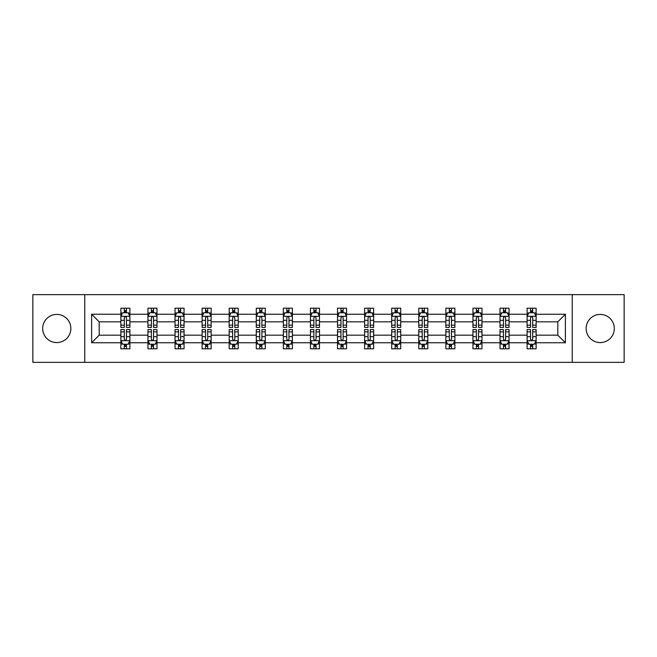 <?xml version="1.0" encoding="UTF-8"?>
<svg xmlns="http://www.w3.org/2000/svg" width="657" height="657" viewBox="0 0 657 657"><rect width="100%" height="100%" fill="white"/><g stroke="black" fill="none" stroke-linecap="round" stroke-linejoin="round"><path stroke-width="0.99" d="M600.227 314.416A14.084 14.084 0 0 0 586.143 328.5A14.084 14.084 0 0 0 600.227 342.584A14.084 14.084 0 0 0 614.311 328.5A14.084 14.084 0 0 0 600.227 314.416M56.773 314.416A14.084 14.084 0 0 0 42.689 328.5A14.084 14.084 0 0 0 56.773 342.584A14.084 14.084 0 0 0 70.857 328.5A14.084 14.084 0 0 0 56.773 314.416M572.239 362.352L624.15 362.352L624.15 294.648L572.239 294.648L572.239 362.352L84.761 362.352L84.761 294.648L32.85 294.648L32.85 362.352L84.761 362.352M536.128 342.765L536.128 335.177L557.801 335.177L565.381 342.765L536.128 342.765L536.128 348.81L532.704 348.81L532.704 344.211M572.239 294.648L84.761 294.648M527.103 342.765L509.052 342.765L509.052 335.177L527.103 335.177L527.103 348.81L536.128 348.81L536.128 343.989L534.437 343.989M509.052 342.765L509.052 348.81L505.619 348.81L505.619 344.211M500.018 342.765L481.967 342.765L481.967 335.177L500.018 335.177L500.018 348.81L509.052 348.81L509.052 343.989L507.352 343.989M481.967 342.765L481.967 348.81L478.534 348.81L478.534 344.211M472.941 342.765L454.882 342.765L454.882 335.177L472.941 335.177L472.941 348.81L481.967 348.81L481.967 343.989L480.267 343.989M454.882 342.765L454.882 348.81L451.458 348.81L451.458 344.211M445.857 342.765L427.806 342.765L427.806 335.177L445.857 335.177L445.857 348.81L454.882 348.81L454.882 343.989L453.19 343.989M427.806 342.765L427.806 348.81L424.373 348.81L424.373 344.211M418.772 342.765L400.721 342.765L400.721 335.177L418.772 335.177L418.772 348.81L427.806 348.81L427.806 343.989L426.106 343.989M400.721 342.765L400.721 348.81L397.288 348.81L397.288 344.211M391.695 342.765L373.636 342.765L373.636 335.177L391.695 335.177L391.695 348.81L400.721 348.81L400.721 343.989L399.021 343.989M373.636 342.765L373.636 348.81L370.203 348.81L370.203 344.211M364.61 342.765L346.551 342.765L346.551 335.177L364.61 335.177L364.61 348.81L373.636 348.81L373.636 343.989L371.944 343.989M346.551 342.765L346.551 348.81L343.126 348.81L343.126 344.211M337.526 342.765L319.474 342.765L319.474 335.177L337.526 335.177L337.526 348.81L346.551 348.81L346.551 343.989L344.859 343.989M319.474 342.765L319.474 348.81L316.042 348.81L316.042 344.211M310.449 342.765L292.39 342.765L292.39 335.177L310.449 335.177L310.449 348.81L319.474 348.81L319.474 343.989L317.774 343.989M292.39 342.765L292.39 348.81L288.957 348.81L288.957 344.211M283.364 342.765L265.305 342.765L265.305 335.177L283.364 335.177L283.364 348.81L292.39 348.81L292.39 343.989L290.69 343.989M265.305 342.765L265.305 348.81L261.88 348.81L261.88 344.211M256.279 342.765L238.228 342.765L238.228 335.177L256.279 335.177L256.279 348.81L265.305 348.81L265.305 343.989L263.613 343.989M238.228 342.765L238.228 348.81L234.795 348.81L234.795 344.211M229.194 342.765L211.143 342.765L211.143 335.177L229.194 335.177L229.194 348.81L238.228 348.81L238.228 343.989L236.528 343.989M211.143 342.765L211.143 348.81L207.711 348.81L207.711 344.211M202.118 342.765L184.059 342.765L184.059 335.177L202.118 335.177L202.118 348.81L211.143 348.81L211.143 343.989L209.443 343.989M184.059 342.765L184.059 348.81L180.634 348.81L180.634 344.211M175.033 342.765L156.982 342.765L156.982 335.177L175.033 335.177L175.033 348.81L184.059 348.81L184.059 343.989L182.367 343.989M156.982 342.765L156.982 348.81L153.549 348.81L153.549 344.211M147.948 342.765L129.897 342.765L129.897 335.177L147.948 335.177L147.948 348.81L156.982 348.81L156.982 343.989L155.282 343.989M129.897 342.765L129.897 348.81L126.464 348.81L126.464 344.211M120.872 342.765L91.619 342.765L91.619 314.235L120.872 314.235L120.872 321.823L99.199 321.823L99.199 335.177L120.872 335.177L120.872 348.81L129.897 348.81L129.897 343.989L128.197 343.989M122.563 313.011L120.872 313.011L120.872 308.19L120.872 314.235M124.296 312.789L124.296 308.19L120.872 308.19L129.897 308.19L129.897 314.235L147.948 314.235L147.948 308.19L156.982 308.19L156.982 314.235L175.033 314.235L175.033 308.19L184.059 308.19L184.059 314.235L202.118 314.235L202.118 308.19L211.143 308.19L211.143 314.235L229.194 314.235L229.194 308.19L238.228 308.19L238.228 314.235L256.279 314.235L256.279 308.19L265.305 308.19L265.305 314.235L283.364 314.235L283.364 308.19L292.39 308.19L292.39 314.235L310.449 314.235L310.449 308.19L319.474 308.19L319.474 314.235L337.526 314.235L337.526 308.19L346.551 308.19L346.551 314.235L364.61 314.235L364.61 308.19L373.636 308.19L373.636 314.235L391.695 314.235L391.695 308.19L400.721 308.19L400.721 314.235L418.772 314.235L418.772 308.19L427.806 308.19L427.806 314.235L445.857 314.235L445.857 308.19L454.882 308.19L454.882 314.235L472.941 314.235L472.941 308.19L481.967 308.19L481.967 314.235L500.018 314.235L500.018 308.19L509.052 308.19L509.052 314.235L527.103 314.235L527.103 308.19L536.128 308.19L536.128 314.235L565.381 314.235L565.381 342.765M527.103 314.235L527.103 321.823L509.052 321.823L509.052 314.235M500.018 314.235L500.018 321.823L481.967 321.823L481.967 314.235M472.941 314.235L472.941 321.823L454.882 321.823L454.882 314.235M445.857 314.235L445.857 321.823L427.806 321.823L427.806 314.235M418.772 314.235L418.772 321.823L400.721 321.823L400.721 314.235M391.695 314.235L391.695 321.823L373.636 321.823L373.636 314.235M364.61 314.235L364.61 321.823L346.551 321.823L346.551 314.235M337.526 314.235L337.526 321.823L319.474 321.823L319.474 314.235M310.449 314.235L310.449 321.823L292.39 321.823L292.39 314.235M283.364 314.235L283.364 321.823L265.305 321.823L265.305 314.235M256.279 314.235L256.279 321.823L238.228 321.823L238.228 314.235M229.194 314.235L229.194 321.823L211.143 321.823L211.143 314.235M202.118 314.235L202.118 321.823L184.059 321.823L184.059 314.235M175.033 314.235L175.033 321.823L156.982 321.823L156.982 314.235M147.948 314.235L147.948 321.823L129.897 321.823L129.897 314.235M91.619 314.235L99.199 321.823M557.801 335.177L557.801 321.823L536.128 321.823L536.128 314.235M530.536 312.699L532.704 312.699M503.451 312.699L505.619 312.699M476.366 312.699L478.534 312.699M449.289 312.699L451.458 312.699M422.205 312.699L424.373 312.699M395.12 312.699L397.288 312.699M368.043 312.699L370.203 312.699M340.958 312.699L343.126 312.699M313.874 312.699L316.042 312.699M286.797 312.699L288.957 312.699M259.712 312.699L261.88 312.699M232.627 312.699L234.795 312.699M205.542 312.699L207.711 312.699M178.466 312.699L180.634 312.699M151.381 312.699L153.549 312.699M124.296 312.699L126.464 312.699M124.296 344.301L126.464 344.301M151.381 344.301L153.549 344.301M178.466 344.301L180.634 344.301M205.542 344.301L207.711 344.301M232.627 344.301L234.795 344.301M259.712 344.301L261.88 344.301M286.797 344.301L288.957 344.301M313.874 344.301L316.042 344.301M340.958 344.301L343.126 344.301M368.043 344.301L370.203 344.301M395.12 344.301L397.288 344.301M422.205 344.301L424.373 344.301M449.289 344.301L451.458 344.301M476.366 344.301L478.534 344.301M503.451 344.301L505.619 344.301M530.536 344.301L532.704 344.301M99.199 335.177L91.619 342.765M565.381 314.235L557.801 321.823M126.464 310.539L124.296 310.539M120.872 325.149L120.872 327.416L124.296 327.416L124.296 325.149L120.872 325.149L120.872 321.823M129.897 321.823L129.897 327.416L126.464 327.416L126.464 317.758C125.742 316.37 125.019 316.37 124.296 317.758L124.296 325.149M128.197 313.011L129.897 313.011L129.897 308.19L126.464 308.19L126.464 312.789M129.897 316.403L128.09 312.789L122.67 312.789L120.872 316.403M124.296 346.461L126.464 346.461M129.897 331.851L129.897 329.584L126.464 329.584L126.464 331.851L129.897 331.851L129.897 335.177M120.872 335.177L120.872 329.584L124.296 329.584L124.296 339.242C125.019 340.63 125.742 340.63 126.464 339.242L126.464 331.851M122.563 343.989L120.872 343.989L120.872 348.81L124.296 348.81L124.296 344.211M120.872 340.597L122.67 344.211L128.09 344.211L129.897 340.597M153.549 310.539L151.381 310.539M149.648 313.011L147.948 313.011L147.948 308.19L151.381 308.19L151.381 312.789M147.948 325.149L147.948 327.416L151.381 327.416L151.381 325.149L147.948 325.149L147.948 321.823M156.982 321.823L156.982 327.416L153.549 327.416L153.549 317.758C152.826 316.37 152.104 316.37 151.381 317.758L151.381 325.149M155.282 313.011L156.982 313.011L156.982 308.19L153.549 308.19L153.549 312.789M156.982 316.403L155.175 312.789L149.755 312.789L147.948 316.403M180.634 310.539L178.466 310.539M176.733 313.011L175.033 313.011L175.033 308.19L178.466 308.19L178.466 312.789M175.033 325.149L175.033 327.416L178.466 327.416L178.466 325.149L175.033 325.149L175.033 321.823M184.059 321.823L184.059 327.416L180.634 327.416L180.634 317.758C179.911 316.37 179.189 316.37 178.466 317.758L178.466 325.149M182.367 313.011L184.059 313.011L184.059 308.19L180.634 308.19L180.634 312.789M184.059 316.403L182.252 312.789L176.84 312.789L175.033 316.403M151.381 346.461L153.549 346.461M156.982 331.851L156.982 329.584L153.549 329.584L153.549 331.851L156.982 331.851L156.982 335.177M147.948 335.177L147.948 329.584L151.381 329.584L151.381 339.242C152.104 340.63 152.826 340.63 153.549 339.242L153.549 331.851M149.648 343.989L147.948 343.989L147.948 348.81L151.381 348.81L151.381 344.211M147.948 340.597L149.755 344.211L155.175 344.211L156.982 340.597M178.466 346.461L180.634 346.461M184.059 331.851L184.059 329.584L180.634 329.584L180.634 331.851L184.059 331.851L184.059 335.177M175.033 335.177L175.033 329.584L178.466 329.584L178.466 339.242C179.189 340.63 179.903 340.63 180.634 339.242L180.634 331.851M176.733 343.989L175.033 343.989L175.033 348.81L178.466 348.81L178.466 344.211M175.033 340.597L176.84 344.211L182.252 344.211L184.059 340.597M207.711 310.539L205.542 310.539M203.81 313.011L202.118 313.011L202.118 308.19L205.542 308.19L205.542 312.789M202.118 325.149L202.118 327.416L205.542 327.416L205.542 325.149L202.118 325.149L202.118 321.823M211.143 321.823L211.143 327.416L207.711 327.416L207.711 317.758C206.988 316.37 206.265 316.37 205.542 317.758L205.542 325.149M209.443 313.011L211.143 313.011L211.143 308.19L207.711 308.19L207.711 312.789M211.143 316.403L209.337 312.789L203.925 312.789L202.118 316.403M205.542 346.461L207.711 346.461M211.143 331.851L211.143 329.584L207.711 329.584L207.711 331.851L211.143 331.851L211.143 335.177M202.118 335.177L202.118 329.584L205.542 329.584L205.542 339.242C206.265 340.63 206.988 340.63 207.711 339.242L207.711 331.851M203.81 343.989L202.118 343.989L202.118 348.81L205.542 348.81L205.542 344.211M202.118 340.597L203.925 344.211L209.337 344.211L211.143 340.597M234.795 310.539L232.627 310.539M230.894 313.011L229.194 313.011L229.194 308.19L232.627 308.19L232.627 312.789M229.194 325.149L229.194 327.416L232.627 327.416L232.627 325.149L229.194 325.149L229.194 321.823M238.228 321.823L238.228 327.416L234.795 327.416L234.795 317.758C234.073 316.37 233.35 316.37 232.627 317.758L232.627 325.149M236.528 313.011L238.228 313.011L238.228 308.19L234.795 308.19L234.795 312.789M238.228 316.403L236.421 312.789L231.001 312.789L229.194 316.403M232.627 346.461L234.795 346.461M238.228 331.851L238.228 329.584L234.795 329.584L234.795 331.851L238.228 331.851L238.228 335.177M229.194 335.177L229.194 329.584L232.627 329.584L232.627 339.242C233.35 340.63 234.073 340.63 234.795 339.242L234.795 331.851M230.894 343.989L229.194 343.989L229.194 348.81L232.627 348.81L232.627 344.211M229.194 340.597L231.001 344.211L236.421 344.211L238.228 340.597M261.88 310.539L259.712 310.539M257.979 313.011L256.279 313.011L256.279 308.19L259.712 308.19L259.712 312.789M256.279 325.149L256.279 327.416L259.712 327.416L259.712 325.149L256.279 325.149L256.279 321.823M265.305 321.823L265.305 327.416L261.88 327.416L261.88 317.758C261.158 316.37 260.435 316.37 259.712 317.758L259.712 325.149M263.613 313.011L265.305 313.011L265.305 308.19L261.88 308.19L261.88 312.789M265.305 316.403L263.498 312.789L258.086 312.789L256.279 316.403M259.712 346.461L261.88 346.461M265.305 331.851L265.305 329.584L261.88 329.584L261.88 331.851L265.305 331.851L265.305 335.177M256.279 335.177L256.279 329.584L259.712 329.584L259.712 339.242C260.435 340.63 261.158 340.63 261.88 339.242L261.88 331.851M257.979 343.989L256.279 343.989L256.279 348.81L259.712 348.81L259.712 344.211M256.279 340.597L258.086 344.211L263.498 344.211L265.305 340.597M288.957 310.539L286.797 310.539M285.056 313.011L283.364 313.011L283.364 308.19L286.797 308.19L286.797 312.789M283.364 325.149L283.364 327.416L286.797 327.416L286.797 325.149L283.364 325.149L283.364 321.823M292.39 321.823L292.39 327.416L288.957 327.416L288.957 317.758C288.242 316.37 287.52 316.37 286.797 317.758L286.797 325.149M290.69 313.011L292.39 313.011L292.39 308.19L288.957 308.19L288.957 312.789M292.39 316.403L290.583 312.789L285.171 312.789L283.364 316.403M316.042 310.539L313.874 310.539M312.141 313.011L310.449 313.011L310.449 308.19L313.874 308.19L313.874 312.789M310.449 325.149L310.449 327.416L313.874 327.416L313.874 325.149L310.449 325.149L310.449 321.823M319.474 321.823L319.474 327.416L316.042 327.416L316.042 317.758C315.319 316.37 314.596 316.37 313.874 317.758L313.874 325.149M317.774 313.011L319.474 313.011L319.474 308.19L316.042 308.19L316.042 312.789M319.474 316.403L317.668 312.789L312.247 312.789L310.449 316.403M343.126 310.539L340.958 310.539M339.226 313.011L337.526 313.011L337.526 308.19L340.958 308.19L340.958 312.789M337.526 325.149L337.526 327.416L340.958 327.416L340.958 325.149L337.526 325.149L337.526 321.823M346.551 321.823L346.551 327.416L343.126 327.416L343.126 317.758C342.404 316.37 341.681 316.37 340.958 317.758L340.958 325.149M344.859 313.011L346.551 313.011L346.551 308.19L343.126 308.19L343.126 312.789M346.551 316.403L344.753 312.789L339.332 312.789L337.526 316.403M370.203 310.539L368.043 310.539M366.31 313.011L364.61 313.011L364.61 308.19L368.043 308.19L368.043 312.789M364.61 325.149L364.61 327.416L368.043 327.416L368.043 325.149L364.61 325.149L364.61 321.823M373.636 321.823L373.636 327.416L370.203 327.416L370.203 317.758C369.489 316.37 368.766 316.37 368.043 317.758L368.043 325.149M371.944 313.011L373.636 313.011L373.636 308.19L370.203 308.19L370.203 312.789M373.636 316.403L371.829 312.789L366.417 312.789L364.61 316.403M397.288 310.539L395.12 310.539M393.387 313.011L391.695 313.011L391.695 308.19L395.12 308.19L395.12 312.789M391.695 325.149L391.695 327.416L395.12 327.416L395.12 325.149L391.695 325.149L391.695 321.823M400.721 321.823L400.721 327.416L397.288 327.416L397.288 317.758C396.565 316.37 395.843 316.37 395.12 317.758L395.12 325.149M399.021 313.011L400.721 313.011L400.721 308.19L397.288 308.19L397.288 312.789M400.721 316.403L398.914 312.789L393.502 312.789L391.695 316.403M424.373 310.539L422.205 310.539M420.472 313.011L418.772 313.011L418.772 308.19L422.205 308.19L422.205 312.789M418.772 325.149L418.772 327.416L422.205 327.416L422.205 325.149L418.772 325.149L418.772 321.823M427.806 321.823L427.806 327.416L424.373 327.416L424.373 317.758C423.65 316.37 422.927 316.37 422.205 317.758L422.205 325.149M426.106 313.011L427.806 313.011L427.806 308.19L424.373 308.19L424.373 312.789M427.806 316.403L425.999 312.789L420.579 312.789L418.772 316.403M451.458 310.539L449.289 310.539M447.557 313.011L445.857 313.011L445.857 308.19L449.289 308.19L449.289 312.789M445.857 325.149L445.857 327.416L449.289 327.416L449.289 325.149L445.857 325.149L445.857 321.823M454.882 321.823L454.882 327.416L451.458 327.416L451.458 317.758C450.735 316.37 450.012 316.37 449.289 317.758L449.289 325.149M453.19 313.011L454.882 313.011L454.882 308.19L451.458 308.19L451.458 312.789M454.882 316.403L453.075 312.789L447.663 312.789L445.857 316.403M478.534 310.539L476.366 310.539M474.633 313.011L472.941 313.011L472.941 308.19L476.366 308.19L476.366 312.789M472.941 325.149L472.941 327.416L476.366 327.416L476.366 325.149L472.941 325.149L472.941 321.823M481.967 321.823L481.967 327.416L478.534 327.416L478.534 317.758C477.811 316.37 477.097 316.37 476.366 317.758L476.366 325.149M480.267 313.011L481.967 313.011L481.967 308.19L478.534 308.19L478.534 312.789M481.967 316.403L480.16 312.789L474.748 312.789L472.941 316.403M505.619 310.539L503.451 310.539M501.718 313.011L500.018 313.011L500.018 308.19L503.451 308.19L503.451 312.789M500.018 325.149L500.018 327.416L503.451 327.416L503.451 325.149L500.018 325.149L500.018 321.823M509.052 321.823L509.052 327.416L505.619 327.416L505.619 317.758C504.896 316.37 504.174 316.37 503.451 317.758L503.451 325.149M507.352 313.011L509.052 313.011L509.052 308.19L505.619 308.19L505.619 312.789M509.052 316.403L507.245 312.789L501.825 312.789L500.018 316.403M532.704 310.539L530.536 310.539M528.803 313.011L527.103 313.011L527.103 308.19L530.536 308.19L530.536 312.789M527.103 325.149L527.103 327.416L530.536 327.416L530.536 325.149L527.103 325.149L527.103 321.823M536.128 321.823L536.128 327.416L532.704 327.416L532.704 317.758C531.981 316.37 531.258 316.37 530.536 317.758L530.536 325.149M534.437 313.011L536.128 313.011L536.128 308.19L532.704 308.19L532.704 312.789M536.128 316.403L534.33 312.789L528.91 312.789L527.103 316.403M286.797 346.461L288.957 346.461M292.39 331.851L292.39 329.584L288.957 329.584L288.957 331.851L292.39 331.851L292.39 335.177M283.364 335.177L283.364 329.584L286.797 329.584L286.797 339.242C287.511 340.63 288.234 340.63 288.957 339.242L288.957 331.851M285.056 343.989L283.364 343.989L283.364 348.81L286.797 348.81L286.797 344.211M283.364 340.597L285.171 344.211L290.583 344.211L292.39 340.597M313.874 346.461L316.042 346.461M319.474 331.851L319.474 329.584L316.042 329.584L316.042 331.851L319.474 331.851L319.474 335.177M310.449 335.177L310.449 329.584L313.874 329.584L313.874 339.242C314.596 340.63 315.319 340.63 316.042 339.242L316.042 331.851M312.141 343.989L310.449 343.989L310.449 348.81L313.874 348.81L313.874 344.211M310.449 340.597L312.247 344.211L317.668 344.211L319.474 340.597M340.958 346.461L343.126 346.461M346.551 331.851L346.551 329.584L343.126 329.584L343.126 331.851L346.551 331.851L346.551 335.177M337.526 335.177L337.526 329.584L340.958 329.584L340.958 339.242C341.681 340.63 342.404 340.63 343.126 339.242L343.126 331.851M339.226 343.989L337.526 343.989L337.526 348.81L340.958 348.81L340.958 344.211M337.526 340.597L339.332 344.211L344.753 344.211L346.551 340.597M368.043 346.461L370.203 346.461M373.636 331.851L373.636 329.584L370.203 329.584L370.203 331.851L373.636 331.851L373.636 335.177M364.61 335.177L364.61 329.584L368.043 329.584L368.043 339.242C368.758 340.63 369.48 340.63 370.203 339.242L370.203 331.851M366.31 343.989L364.61 343.989L364.61 348.81L368.043 348.81L368.043 344.211M364.61 340.597L366.417 344.211L371.829 344.211L373.636 340.597M395.12 346.461L397.288 346.461M400.721 331.851L400.721 329.584L397.288 329.584L397.288 331.851L400.721 331.851L400.721 335.177M391.695 335.177L391.695 329.584L395.12 329.584L395.12 339.242C395.843 340.63 396.565 340.63 397.288 339.242L397.288 331.851M393.387 343.989L391.695 343.989L391.695 348.81L395.12 348.81L395.12 344.211M391.695 340.597L393.502 344.211L398.914 344.211L400.721 340.597M422.205 346.461L424.373 346.461M427.806 331.851L427.806 329.584L424.373 329.584L424.373 331.851L427.806 331.851L427.806 335.177M418.772 335.177L418.772 329.584L422.205 329.584L422.205 339.242C422.927 340.63 423.65 340.63 424.373 339.242L424.373 331.851M420.472 343.989L418.772 343.989L418.772 348.81L422.205 348.81L422.205 344.211M418.772 340.597L420.579 344.211L425.999 344.211L427.806 340.597M449.289 346.461L451.458 346.461M454.882 331.851L454.882 329.584L451.458 329.584L451.458 331.851L454.882 331.851L454.882 335.177M445.857 335.177L445.857 329.584L449.289 329.584L449.289 339.242C450.012 340.63 450.735 340.63 451.458 339.242L451.458 331.851M447.557 343.989L445.857 343.989L445.857 348.81L449.289 348.81L449.289 344.211M445.857 340.597L447.663 344.211L453.075 344.211L454.882 340.597M476.366 346.461L478.534 346.461M481.967 331.851L481.967 329.584L478.534 329.584L478.534 331.851L481.967 331.851L481.967 335.177M472.941 335.177L472.941 329.584L476.366 329.584L476.366 339.242C477.089 340.63 477.811 340.63 478.534 339.242L478.534 331.851M474.633 343.989L472.941 343.989L472.941 348.81L476.366 348.81L476.366 344.211M472.941 340.597L474.748 344.211L480.16 344.211L481.967 340.597M503.451 346.461L505.619 346.461M509.052 331.851L509.052 329.584L505.619 329.584L505.619 331.851L509.052 331.851L509.052 335.177M500.018 335.177L500.018 329.584L503.451 329.584L503.451 339.242C504.174 340.63 504.896 340.63 505.619 339.242L505.619 331.851M501.718 343.989L500.018 343.989L500.018 348.81L503.451 348.81L503.451 344.211M500.018 340.597L501.825 344.211L507.245 344.211L509.052 340.597M530.536 346.461L532.704 346.461M536.128 331.851L536.128 329.584L532.704 329.584L532.704 331.851L536.128 331.851L536.128 335.177M527.103 335.177L527.103 329.584L530.536 329.584L530.536 339.242C531.258 340.63 531.981 340.63 532.704 339.242L532.704 331.851M528.803 343.989L527.103 343.989L527.103 348.81L530.536 348.81L530.536 344.211M527.103 340.597L528.91 344.211L534.33 344.211L536.128 340.597M129.848 316.313L120.913 316.313M129.897 325.149L126.464 325.149M124.296 320.312L120.872 320.312M129.897 320.312L126.464 320.312M126.464 311.681L124.296 311.681M120.913 340.687L129.848 340.687M120.872 331.851L124.296 331.851M126.464 336.688L129.897 336.688M120.872 336.688L124.296 336.688M124.296 345.319L126.464 345.319M156.933 316.313L147.997 316.313M156.982 325.149L153.549 325.149M151.381 320.312L147.948 320.312M156.982 320.312L153.549 320.312M153.549 311.681L151.381 311.681M184.017 316.313L175.074 316.313M184.059 325.149L180.634 325.149M178.466 320.312L175.033 320.312M184.059 320.312L180.634 320.312M180.634 311.681L178.466 311.681M147.997 340.687L156.933 340.687M147.948 331.851L151.381 331.851M153.549 336.688L156.982 336.688M147.948 336.688L151.381 336.688M151.381 345.319L153.549 345.319M175.074 340.687L184.017 340.687M175.033 331.851L178.466 331.851M180.634 336.688L184.059 336.688M175.033 336.688L178.466 336.688M178.466 345.319L180.634 345.319M211.094 316.313L202.159 316.313M211.143 325.149L207.711 325.149M205.542 320.312L202.118 320.312M211.143 320.312L207.711 320.312M207.711 311.681L205.542 311.681M202.159 340.687L211.094 340.687M202.118 331.851L205.542 331.851M207.711 336.688L211.143 336.688M202.118 336.688L205.542 336.688M205.542 345.319L207.711 345.319M238.179 316.313L229.244 316.313M238.228 325.149L234.795 325.149M232.627 320.312L229.194 320.312M238.228 320.312L234.795 320.312M234.795 311.681L232.627 311.681M229.244 340.687L238.179 340.687M229.194 331.851L232.627 331.851M234.795 336.688L238.228 336.688M229.194 336.688L232.627 336.688M232.627 345.319L234.795 345.319M265.264 316.313L256.329 316.313M265.305 325.149L261.88 325.149M259.712 320.312L256.279 320.312M265.305 320.312L261.88 320.312M261.88 311.681L259.712 311.681M256.329 340.687L265.264 340.687M256.279 331.851L259.712 331.851M261.88 336.688L265.305 336.688M256.279 336.688L259.712 336.688M259.712 345.319L261.88 345.319M292.349 316.313L283.405 316.313M292.39 325.149L288.957 325.149M286.797 320.312L283.364 320.312M292.39 320.312L288.957 320.312M288.957 311.681L286.797 311.681M319.425 316.313L310.49 316.313M319.474 325.149L316.042 325.149M313.874 320.312L310.449 320.312M319.474 320.312L316.042 320.312M316.042 311.681L313.874 311.681M346.51 316.313L337.575 316.313M346.551 325.149L343.126 325.149M340.958 320.312L337.526 320.312M346.551 320.312L343.126 320.312M343.126 311.681L340.958 311.681M373.595 316.313L364.651 316.313M373.636 325.149L370.203 325.149M368.043 320.312L364.61 320.312M373.636 320.312L370.203 320.312M370.203 311.681L368.043 311.681M400.671 316.313L391.736 316.313M400.721 325.149L397.288 325.149M395.12 320.312L391.695 320.312M400.721 320.312L397.288 320.312M397.288 311.681L395.12 311.681M427.756 316.313L418.821 316.313M427.806 325.149L424.373 325.149M422.205 320.312L418.772 320.312M427.806 320.312L424.373 320.312M424.373 311.681L422.205 311.681M454.841 316.313L445.906 316.313M454.882 325.149L451.458 325.149M449.289 320.312L445.857 320.312M454.882 320.312L451.458 320.312M451.458 311.681L449.289 311.681M481.926 316.313L472.983 316.313M481.967 325.149L478.534 325.149M476.366 320.312L472.941 320.312M481.967 320.312L478.534 320.312M478.534 311.681L476.366 311.681M509.003 316.313L500.067 316.313M509.052 325.149L505.619 325.149M503.451 320.312L500.018 320.312M509.052 320.312L505.619 320.312M505.619 311.681L503.451 311.681M536.087 316.313L527.152 316.313M536.128 325.149L532.704 325.149M530.536 320.312L527.103 320.312M536.128 320.312L532.704 320.312M532.704 311.681L530.536 311.681M283.405 340.687L292.349 340.687M283.364 331.851L286.797 331.851M288.957 336.688L292.39 336.688M283.364 336.688L286.797 336.688M286.797 345.319L288.957 345.319M310.49 340.687L319.425 340.687M310.449 331.851L313.874 331.851M316.042 336.688L319.474 336.688M310.449 336.688L313.874 336.688M313.874 345.319L316.042 345.319M337.575 340.687L346.51 340.687M337.526 331.851L340.958 331.851M343.126 336.688L346.551 336.688M337.526 336.688L340.958 336.688M340.958 345.319L343.126 345.319M364.651 340.687L373.595 340.687M364.61 331.851L368.043 331.851M370.203 336.688L373.636 336.688M364.61 336.688L368.043 336.688M368.043 345.319L370.203 345.319M391.736 340.687L400.671 340.687M391.695 331.851L395.12 331.851M397.288 336.688L400.721 336.688M391.695 336.688L395.12 336.688M395.12 345.319L397.288 345.319M418.821 340.687L427.756 340.687M418.772 331.851L422.205 331.851M424.373 336.688L427.806 336.688M418.772 336.688L422.205 336.688M422.205 345.319L424.373 345.319M445.906 340.687L454.841 340.687M445.857 331.851L449.289 331.851M451.458 336.688L454.882 336.688M445.857 336.688L449.289 336.688M449.289 345.319L451.458 345.319M472.983 340.687L481.926 340.687M472.941 331.851L476.366 331.851M478.534 336.688L481.967 336.688M472.941 336.688L476.366 336.688M476.366 345.319L478.534 345.319M500.067 340.687L509.003 340.687M500.018 331.851L503.451 331.851M505.619 336.688L509.052 336.688M500.018 336.688L503.451 336.688M503.451 345.319L505.619 345.319M527.152 340.687L536.087 340.687M527.103 331.851L530.536 331.851M532.704 336.688L536.128 336.688M527.103 336.688L530.536 336.688M530.536 345.319L532.704 345.319"/></g></svg>
